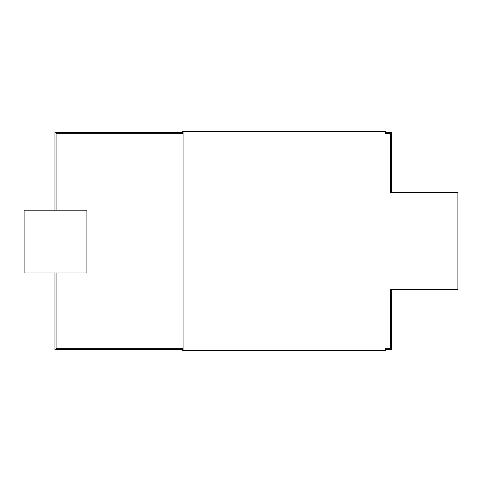 <?xml version="1.0" encoding="UTF-8"?>
<svg xmlns="http://www.w3.org/2000/svg" width="482" height="482" viewBox="0 0 482 482"><rect width="100%" height="100%" fill="white"/><g stroke="black" fill="none" stroke-linecap="round" stroke-linejoin="round"><path stroke-width="0.72" d="M183.919 131.345L385.251 131.345L385.251 133.689L390.547 133.689L390.547 192.481L457.9 192.481L457.9 289.519L390.547 289.519L390.547 348.311L385.251 348.311L385.251 350.655L183.919 350.655L183.919 131.345L182.762 131.351L182.762 133.689L56.063 133.689L56.063 210.176M54.924 210.176L54.924 132.55L182.762 132.55M385.251 132.55L391.691 132.55L391.691 192.481M182.762 349.45L54.924 349.45L54.924 272.963M56.063 272.963L56.063 348.311L182.762 348.311L182.762 350.649L183.919 350.649M24.1 272.963L86.887 272.963L86.887 210.176L24.1 210.176L24.1 272.963M385.251 349.45L391.691 349.45L391.691 289.519"/></g></svg>

